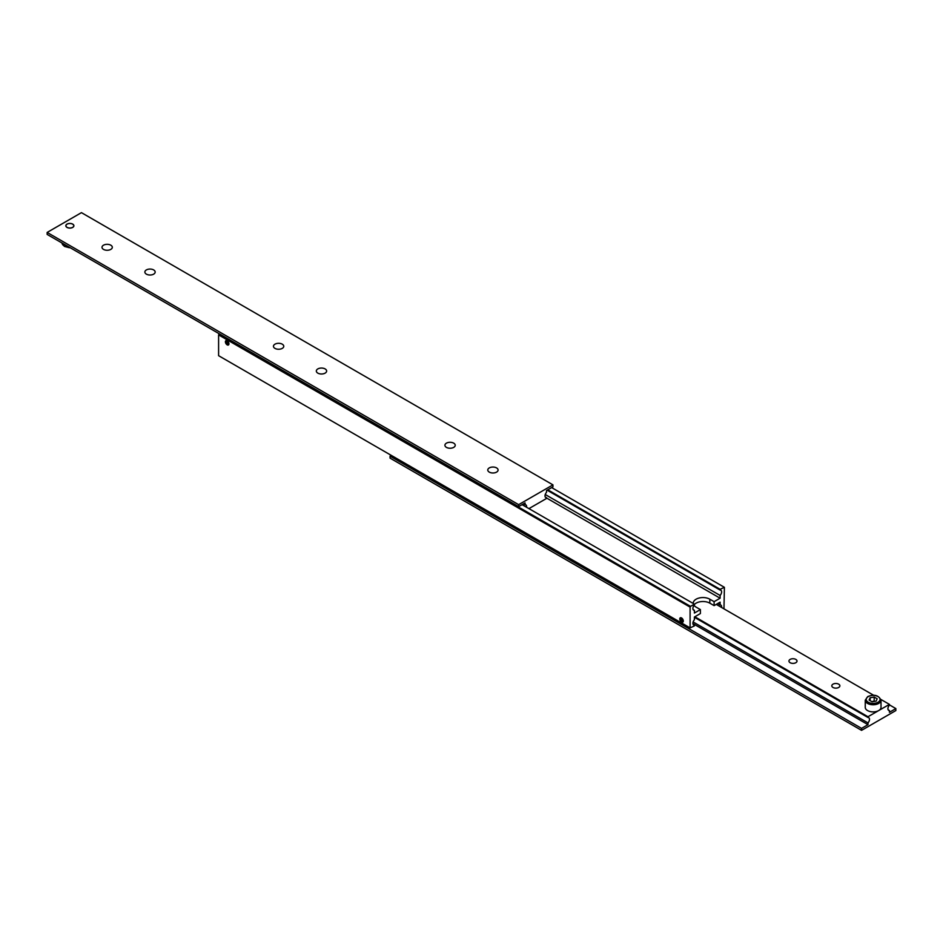 <?xml version="1.0" encoding="UTF-8"?>
<svg xmlns="http://www.w3.org/2000/svg" width="943" height="943" viewBox="0 0 943 943"><rect width="100%" height="100%" fill="white"/><g stroke="black" fill="none" stroke-linecap="round" stroke-linejoin="round"><path stroke-width="1.41" d="M547.14 490.195L720.11 590.059A3.642 2.098 -60 0 1 720.853 590.224A3.642 2.098 -60 0 1 721.607 591.898A3.642 2.098 -60 0 1 720.11 595.457L545.243 494.509M693.129 624.431L694.39 625.162A3.642 2.098 -60 0 1 693.647 624.985A3.642 2.098 -60 0 1 692.893 623.323A3.642 2.098 -60 0 1 694.39 619.763L694.39 617.017L700.39 613.551L700.39 609.591L696.111 607.115A9.701 5.599 180 0 1 694.036 605.347M693.282 603.508A9.701 5.599 180 0 1 693.27 603.155A9.701 5.599 180 0 1 696.111 599.194A9.701 5.599 180 0 1 709.82 599.194L714.11 601.669L720.11 598.204L720.11 595.457M714.11 601.669L714.11 605.63L709.82 603.155A9.701 5.599 0 0 0 696.111 603.155A9.701 5.599 0 0 0 694.39 604.498M681.53 622.026A2.499 1.45 60 0 1 679.891 619.822A2.499 1.45 60 0 1 680.28 617.818A2.499 1.45 60 0 1 681.53 617.936A2.499 1.45 60 0 1 683.168 620.14A2.499 1.45 60 0 1 682.779 622.156A2.499 1.45 60 0 1 681.53 622.026M717.729 603.532L720.11 604.911A3.642 2.098 -60 0 1 720.853 605.076A3.642 2.098 -60 0 1 721.607 606.738A3.642 2.098 -60 0 1 721.548 607.445M681.53 618.254A2.122 1.226 60 0 1 683.003 620.518A2.122 1.226 60 0 1 682.072 621.909A2.122 1.226 60 0 1 681.53 621.72A2.122 1.226 60 0 1 680.127 618.561A2.122 1.226 60 0 1 681.53 618.254M682.319 621.909A2.487 1.438 -120 0 0 682.602 621.979A2.487 1.438 -120 0 0 683.015 621.967M227.18 344.855A2.499 1.45 60 0 1 225.542 342.651A2.499 1.45 60 0 1 225.931 340.647A2.499 1.45 60 0 1 227.18 340.777A2.499 1.45 60 0 1 228.807 342.981A2.499 1.45 60 0 1 228.43 344.985A2.499 1.45 60 0 1 227.18 344.855M693.129 609.579L694.39 610.31A3.642 2.098 -60 0 1 693.647 610.145A3.642 2.098 -60 0 1 692.893 608.471A3.642 2.098 -60 0 1 694.39 604.911L694.39 604.145L690.535 606.373L219.035 334.152L218.599 334.895L690.099 607.115L690.535 606.373M227.18 341.083A2.122 1.226 60 0 1 228.654 343.358A2.122 1.226 60 0 1 227.711 344.737A2.122 1.226 60 0 1 227.18 344.549A2.122 1.226 60 0 1 225.778 341.39A2.122 1.226 60 0 1 227.18 341.083M227.958 344.749A2.487 1.438 -120 0 0 228.241 344.82A2.487 1.438 -120 0 0 228.654 344.796M226.108 342.91L227.18 344.242L228.253 344.148L227.18 341.39L226.108 341.484L226.108 342.91L227.676 342.003M227.18 344.242L228.253 343.629M226.202 340.541A2.487 1.438 -120 0 0 225.978 340.894A2.487 1.438 -120 0 0 225.896 341.177M680.457 620.081L681.53 621.413L682.602 621.319L681.53 618.561L680.457 618.655L680.457 620.081L682.025 619.174M681.53 621.413L682.602 620.789M680.551 617.712A2.487 1.438 -120 0 0 680.339 618.054A2.487 1.438 -120 0 0 680.257 618.337M720.11 590.059L720.11 589.292L724.401 587.312L723.965 608.848M720.11 604.911L720.11 602.164L714.11 605.63M551.655 487.59L723.965 587.065M547.8 489.818L720.11 589.292M522.08 504.658L694.39 604.145M219.46 333.905L53.574 238.131M694.39 625.162L694.39 625.916L690.099 627.897L690.099 607.115M694.39 610.31L694.39 613.056L700.39 609.591M690.099 627.897L218.599 355.688L218.599 334.895M546.516 497.975L720.11 598.204M545.243 496.973L546.516 497.704A3.642 2.098 -60 0 1 545.761 497.539A3.642 2.098 -60 0 1 545.007 495.877A3.642 2.098 -60 0 1 546.516 492.305L546.516 490.56L552.94 486.847L552.94 484.867L518.65 504.658L518.65 506.639L525.074 502.925L525.074 504.682A3.642 2.098 -60 0 1 525.829 504.847A3.642 2.098 -60 0 1 526.583 506.521A3.642 2.098 -60 0 1 526.512 507.216M523.565 503.81L525.074 504.682M67.012 227.404A4.031 2.322 180 0 1 65.833 225.766A4.031 2.322 180 0 1 68.32 223.609A4.031 2.322 180 0 1 72.717 224.116A4.031 2.322 180 0 1 73.896 225.766A4.031 2.322 180 0 1 71.409 227.911A4.031 2.322 180 0 1 67.012 227.404M65.833 225.837A4.031 2.322 180 0 1 66.246 224.894A4.031 2.322 0 0 0 65.845 225.86M107.467 250.26A5.151 2.97 0 0 0 106.854 250.26M103.518 249.4A5.151 2.97 180 0 1 102.009 247.29A5.151 2.97 180 0 1 105.192 244.543A5.151 2.97 180 0 1 110.802 245.192A5.151 2.97 180 0 1 112.311 247.29A5.151 2.97 180 0 1 109.129 250.036A5.151 2.97 180 0 1 103.518 249.4M150.326 275.002A5.151 2.97 0 0 0 149.725 275.002M146.377 274.142A5.151 2.97 180 0 1 144.868 272.044A5.151 2.97 180 0 1 148.051 269.285A5.151 2.97 180 0 1 153.662 269.934A5.151 2.97 180 0 1 155.171 272.044A5.151 2.97 180 0 1 152 274.79A5.151 2.97 180 0 1 146.377 274.142M493.236 472.985A5.151 2.97 0 0 0 492.635 472.985M489.287 472.113A5.151 2.97 180 0 1 487.779 470.015A5.151 2.97 180 0 1 490.961 467.268A5.151 2.97 180 0 1 496.572 467.917A5.151 2.97 180 0 1 498.081 470.015A5.151 2.97 180 0 1 494.898 472.761A5.151 2.97 180 0 1 489.287 472.113M450.365 448.243A5.151 2.97 0 0 0 449.764 448.243M446.428 447.371A5.151 2.97 180 0 1 444.919 445.273A5.151 2.97 180 0 1 448.102 442.515A5.151 2.97 180 0 1 453.713 443.163A5.151 2.97 180 0 1 455.221 445.273A5.151 2.97 180 0 1 452.039 448.019A5.151 2.97 180 0 1 446.428 447.371M321.775 373.994A5.151 2.97 0 0 0 321.174 373.994M317.838 373.133A5.151 2.97 180 0 1 316.329 371.023A5.151 2.97 180 0 1 319.5 368.277A5.151 2.97 180 0 1 325.123 368.925A5.151 2.97 180 0 1 326.632 371.023A5.151 2.97 180 0 1 323.449 373.77A5.151 2.97 180 0 1 317.838 373.133M278.916 349.252A5.151 2.97 0 0 0 278.315 349.252M274.967 348.38A5.151 2.97 180 0 1 273.458 346.281A5.151 2.97 180 0 1 276.641 343.535A5.151 2.97 180 0 1 282.252 344.171A5.151 2.97 180 0 1 283.76 346.281A5.151 2.97 180 0 1 280.59 349.028A5.151 2.97 180 0 1 274.967 348.38M72.611 227.381A3.925 2.263 180 0 1 68.356 227.852A3.925 2.263 180 0 1 65.951 225.766A3.925 2.263 180 0 1 67.118 224.151A3.925 2.263 180 0 1 71.385 223.68A3.925 2.263 180 0 1 73.79 225.766A3.925 2.263 180 0 1 72.611 227.381M73.483 224.894A4.031 2.322 180 0 1 73.896 225.837A4.031 2.322 0 0 0 73.495 224.906M546.516 497.704L546.516 498.47L528.94 508.619M552.94 484.867L81.44 212.647L47.15 232.438L47.15 234.418L518.65 506.639M47.15 232.438L518.65 504.658M888.153 709.808L889.426 710.539A3.642 2.098 -60 0 1 888.671 710.362A3.642 2.098 -60 0 1 887.917 708.7A3.642 2.098 -60 0 1 889.426 705.14L889.426 704.374L878.699 710.562A7.886 4.55 180 0 1 867.607 710.586A7.886 4.55 180 0 1 865.25 707.344L865.25 700.213A7.886 4.55 -0 0 0 867.607 703.454A7.886 4.55 -0 0 0 878.758 703.395A7.886 4.55 -0 0 0 881.01 700.213L881.01 707.344A7.886 4.55 180 0 1 878.699 710.562L867.984 716.739L694.814 616.769M694.39 617.288L867.984 717.505A3.642 2.098 -60 0 1 868.739 717.682A3.642 2.098 -60 0 1 869.493 719.344A3.642 2.098 -60 0 1 867.984 722.904L693.129 621.956M838.692 684.17A4.031 2.322 180 0 1 839.871 685.809A4.031 2.322 180 0 1 837.384 687.966A4.031 2.322 180 0 1 832.987 687.459A4.031 2.322 180 0 1 831.809 685.809A4.031 2.322 180 0 1 834.296 683.663A4.031 2.322 180 0 1 838.692 684.17M795.833 659.416A4.031 2.322 180 0 1 797.012 661.067A4.031 2.322 180 0 1 794.525 663.212A4.031 2.322 180 0 1 790.128 662.705A4.031 2.322 180 0 1 788.949 661.067A4.031 2.322 180 0 1 791.436 658.909A4.031 2.322 180 0 1 795.833 659.416M870.141 697.726L874.185 697.077L877.179 698.775L876.13 701.12L872.086 701.769L869.081 700.071L870.141 697.726L870.141 700.661M874.185 697.077L874.185 701.026L871.886 701.663M716.256 604.392L873.642 695.262M880.927 699.47L889.426 704.374M889.426 710.539L889.426 712.295L895.85 708.582L895.85 710.562L861.56 730.354L861.56 728.373L867.984 724.66L692.905 623.582M867.984 724.66L867.984 722.904M867.984 717.505L867.984 716.739M391.345 455.41L390.06 456.153L390.06 458.133L861.56 730.354M861.56 728.373L390.06 456.153M895.85 708.582L889.426 704.869M709.82 599.194L709.82 603.155M68.556 247.278A7.886 4.55 180 0 1 64.242 245.982A7.886 4.55 180 0 1 62.097 243.553M878.063 702.217A6.907 3.984 -0 0 0 877.98 696.571A6.907 3.984 -0 0 0 868.208 696.629A6.907 3.984 -0 0 0 868.291 702.264A6.907 3.984 -0 0 0 878.063 702.217M62.073 243.53L64.442 246.418L69.358 247.738M865.25 700.213L867.713 696.582C874.232 694.024 878.664 695.227 881.01 700.213"/></g></svg>

